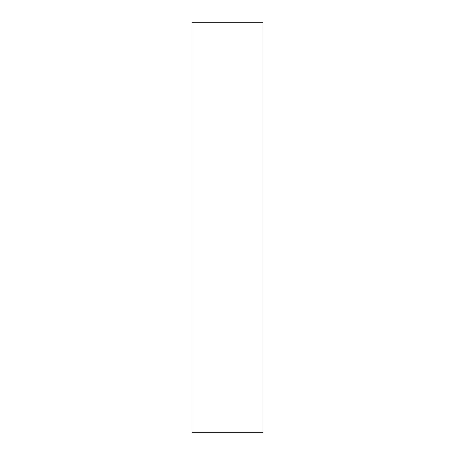 <?xml version="1.0" encoding="UTF-8"?>
<svg xmlns="http://www.w3.org/2000/svg" width="455" height="455" viewBox="0 0 455 455"><rect width="100%" height="100%" fill="white"/><g stroke="black" fill="none" stroke-linecap="round" stroke-linejoin="round"><path stroke-width="0.68" d="M263.007 432.25L191.993 432.25L263.007 432.25L263.007 22.75L191.993 22.75L263.007 22.75L263.007 432.25M191.993 22.75L191.993 432.25L191.993 22.75"/></g></svg>
